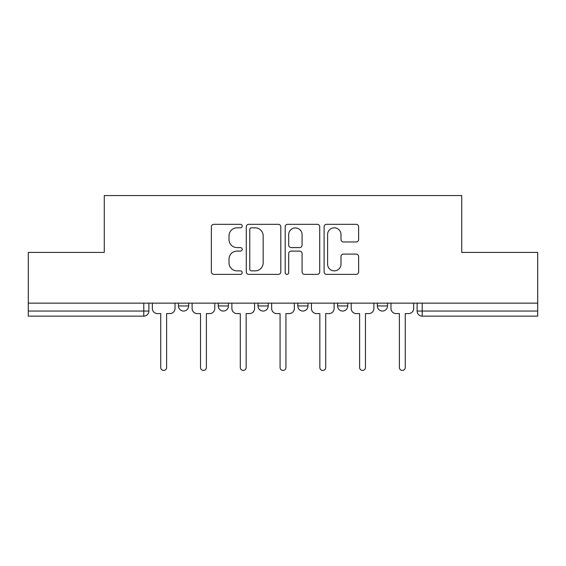 <?xml version="1.0" encoding="UTF-8"?>
<svg xmlns="http://www.w3.org/2000/svg" width="566" height="566" viewBox="0 0 566 566"><rect width="100%" height="100%" fill="white"/><g stroke="black" fill="none" stroke-linecap="round" stroke-linejoin="round"><path stroke-width="0.85" d="M242.206 226.075A1.755 1.755 0 0 0 240.458 224.32L213.87 224.32A2.505 2.505 0 0 0 211.366 226.825L211.366 271.871A2.505 2.505 0 0 0 213.87 274.369L240.458 274.369A1.755 1.755 0 0 0 242.206 272.621A1.755 1.755 0 0 0 240.458 270.866L237.013 270.866A8.009 8.009 0 0 1 229.011 262.857L229.011 259.108A8.009 8.009 0 0 1 237.013 251.099L240.458 251.099A1.755 1.755 0 0 0 242.206 249.344A1.755 1.755 0 0 0 240.458 247.597L237.013 247.597A8.009 8.009 0 0 1 229.011 239.588L229.011 235.831A8.009 8.009 0 0 1 237.013 227.822L240.458 227.822A1.755 1.755 0 0 0 242.206 226.075M377.331 303.143L377.331 305.944L387.533 305.944A5.101 5.101 0 0 1 382.432 311.045A5.101 5.101 0 0 1 377.331 305.944L377.331 303.143M297.787 303.143L297.787 305.944L307.989 305.944A5.101 5.101 0 0 1 302.888 311.045A5.101 5.101 0 0 1 297.787 305.944L297.787 303.143M356.134 241.965A2.505 2.505 0 0 0 358.639 239.46L358.639 226.825A2.505 2.505 0 0 0 356.134 224.32L326.61 224.32A2.505 2.505 0 0 0 324.106 226.825L324.106 271.871A2.505 2.505 0 0 0 326.61 274.369L356.134 274.369A2.505 2.505 0 0 0 358.639 271.871L358.639 256.603A2.505 2.505 0 0 0 356.134 254.099L343.498 254.099A2.505 2.505 0 0 0 340.994 256.603L340.994 264.173A6.693 6.693 0 0 1 334.301 270.866A6.693 6.693 0 0 1 327.608 264.173L327.608 234.515A6.693 6.693 0 0 1 334.301 227.822A6.693 6.693 0 0 1 340.994 234.515L340.994 239.46A2.505 2.505 0 0 0 343.498 241.965L356.134 241.965M28.3 303.143L28.3 252.408L104.278 252.408L104.278 195.553L461.722 195.553L461.722 252.408L537.7 252.408L537.7 303.143L28.3 303.143L28.3 311.045L148.893 311.045L148.893 303.143L148.893 311.045A5.101 5.101 0 0 1 143.792 316.146L28.3 316.146L28.3 311.045M280.807 226.825A2.505 2.505 0 0 0 278.309 224.32L248.778 224.32A2.505 2.505 0 0 0 246.274 226.825L246.274 271.871A2.505 2.505 0 0 0 248.778 274.369L278.309 274.369A2.505 2.505 0 0 0 280.807 271.871L280.807 226.825M287.691 224.32L317.222 224.32A2.505 2.505 0 0 1 319.726 226.825L319.726 271.871A2.505 2.505 0 0 1 317.222 274.369L304.586 274.369A2.505 2.505 0 0 1 302.081 271.871L302.081 253.603A2.505 2.505 0 0 0 299.577 251.099L291.193 251.099A2.505 2.505 0 0 0 288.695 253.603L288.695 272.621A1.755 1.755 0 0 1 286.941 274.369A1.755 1.755 0 0 1 285.193 272.621L285.193 226.825A2.505 2.505 0 0 1 287.691 224.32M417.107 303.143L417.107 311.045L537.7 311.045L537.7 316.146L422.208 316.146A5.101 5.101 0 0 1 417.107 311.045L417.107 303.143M537.7 303.143L537.7 311.045M387.533 305.944L387.533 303.143L387.533 305.944A5.101 5.101 0 0 1 382.432 311.045M347.757 303.143L347.757 305.944A5.101 5.101 0 0 1 342.656 311.045A5.101 5.101 0 0 1 337.562 305.944A5.101 5.101 0 0 0 342.656 311.045A5.101 5.101 0 0 0 347.757 305.944L347.757 303.143M337.562 303.143L337.562 305.944L347.757 305.944M307.989 303.143L307.989 305.944M268.213 303.143L268.213 305.944A5.101 5.101 0 0 1 263.112 311.045A5.101 5.101 0 0 1 258.011 305.944A5.101 5.101 0 0 0 263.112 311.045A5.101 5.101 0 0 0 268.213 305.944L258.011 305.944L258.011 303.143M218.243 303.143L218.243 305.944L228.438 305.944L228.438 303.143L228.438 305.944A5.101 5.101 0 0 1 223.344 311.045A5.101 5.101 0 0 1 218.243 305.944A5.101 5.101 0 0 0 223.344 311.045M178.467 303.143L178.467 305.944L188.669 305.944L188.669 303.143L188.669 305.944A5.101 5.101 0 0 1 183.568 311.045A5.101 5.101 0 0 1 178.467 305.944A5.101 5.101 0 0 0 183.568 311.045M143.792 303.143L143.792 316.146A5.101 5.101 0 0 0 148.893 311.045M251.53 227.822A1.755 1.755 0 0 0 249.776 229.577L249.776 269.119A1.755 1.755 0 0 0 251.53 270.866L255.16 270.866A8.009 8.009 0 0 0 263.169 262.857L263.169 235.831A8.009 8.009 0 0 0 255.16 227.822L251.53 227.822M302.081 234.642A6.693 6.693 0 0 0 295.388 227.949A6.693 6.693 0 0 0 288.695 234.642L288.695 245.092A2.505 2.505 0 0 0 291.193 247.597L299.577 247.597A2.505 2.505 0 0 0 302.081 245.092L302.081 234.642M152.339 303.143L152.339 308.498A5.101 5.101 0 0 0 157.433 313.592L160.751 313.592L160.751 367.518A2.929 2.929 0 0 0 163.68 370.447A2.929 2.929 0 0 0 166.616 367.518L166.616 313.592L169.927 313.592A5.101 5.101 0 0 0 175.028 308.498L175.028 303.143M192.107 303.143L192.107 308.498A5.101 5.101 0 0 0 197.209 313.592L200.52 313.592L200.52 367.518A2.929 2.929 0 0 0 203.456 370.447A2.929 2.929 0 0 0 206.385 367.518L206.385 313.592L209.703 313.592A5.101 5.101 0 0 0 214.797 308.498L214.797 303.143M231.883 303.143L231.883 308.498A5.101 5.101 0 0 0 236.977 313.592L240.295 313.592L240.295 367.518A2.929 2.929 0 0 0 243.224 370.447A2.929 2.929 0 0 0 246.16 367.518L246.16 313.592L249.472 313.592A5.101 5.101 0 0 0 254.573 308.498L254.573 303.143M271.652 303.143L271.652 308.498A5.101 5.101 0 0 0 276.753 313.592L280.071 313.592L280.071 367.518A2.929 2.929 0 0 0 283 370.447A2.929 2.929 0 0 0 285.929 367.518L285.929 313.592L289.247 313.592A5.101 5.101 0 0 0 294.348 308.498L294.348 303.143M311.427 303.143L311.427 308.498A5.101 5.101 0 0 0 316.528 313.592L319.84 313.592L319.84 367.518A2.929 2.929 0 0 0 322.776 370.447A2.929 2.929 0 0 0 325.705 367.518L325.705 313.592L329.023 313.592A5.101 5.101 0 0 0 334.117 308.498L334.117 303.143M351.203 303.143L351.203 308.498A5.101 5.101 0 0 0 356.297 313.592L359.615 313.592L359.615 367.518A2.929 2.929 0 0 0 362.544 370.447A2.929 2.929 0 0 0 365.48 367.518L365.48 313.592L368.791 313.592A5.101 5.101 0 0 0 373.893 308.498L373.893 303.143M390.972 303.143L390.972 308.498A5.101 5.101 0 0 0 396.073 313.592L399.384 313.592L399.384 367.518A2.929 2.929 0 0 0 402.32 370.447A2.929 2.929 0 0 0 405.249 367.518L405.249 313.592L408.567 313.592A5.101 5.101 0 0 0 413.661 308.498L413.661 303.143M422.208 303.143L422.208 316.146"/></g></svg>
